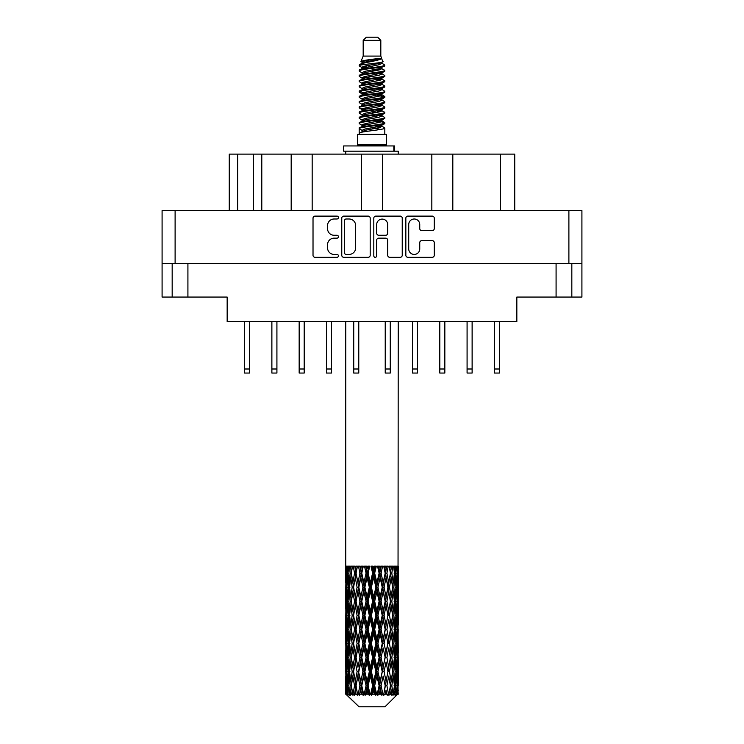 <?xml version="1.0" encoding="UTF-8"?>
<svg xmlns="http://www.w3.org/2000/svg" width="744" height="744" viewBox="0 0 744 744"><rect width="100%" height="100%" fill="white"/><g stroke="black" fill="none" stroke-linecap="round" stroke-linejoin="round"><path stroke-width="1.12" d="M408.726 248.924A5.515 5.515 0 0 0 414.241 254.439A5.515 5.515 0 0 0 419.746 248.924L419.746 242.693A2.065 2.065 0 0 1 421.811 240.628L432.218 240.628A2.065 2.065 0 0 1 434.273 242.693L434.273 255.257A2.065 2.065 0 0 1 432.218 257.322L407.898 257.322A2.065 2.065 0 0 1 405.843 255.257L405.843 218.169A2.065 2.065 0 0 1 407.898 216.113L432.218 216.113A2.065 2.065 0 0 1 434.273 218.169L434.273 228.575A2.065 2.065 0 0 1 432.218 230.64L421.811 230.64A2.065 2.065 0 0 1 419.746 228.575L419.746 224.511A5.515 5.515 0 0 0 414.241 218.996A5.515 5.515 0 0 0 408.726 224.511L408.726 248.924M375.246 257.322A1.442 1.442 0 0 0 376.687 255.88L376.687 240.219A2.065 2.065 0 0 1 378.752 238.154L385.652 238.154A2.065 2.065 0 0 1 387.708 240.219L387.708 255.257A2.065 2.065 0 0 0 389.772 257.322L400.179 257.322A2.065 2.065 0 0 0 402.234 255.257L402.234 218.169A2.065 2.065 0 0 0 400.179 216.113L375.86 216.113A2.065 2.065 0 0 0 373.804 218.169L373.804 255.88A1.442 1.442 0 0 0 375.246 257.322M370.196 255.257L370.196 218.169A2.065 2.065 0 0 0 368.141 216.113L343.821 216.113A2.065 2.065 0 0 0 341.766 218.169L341.766 255.257A2.065 2.065 0 0 0 343.821 257.322L368.141 257.322A2.065 2.065 0 0 0 370.196 255.257M581.91 263.478L162.09 263.478L162.09 210.58L581.91 210.58L581.91 297.061L556.084 297.061L556.084 263.478M334.14 218.996L336.976 218.996A1.442 1.442 0 0 0 338.418 217.555A1.442 1.442 0 0 0 336.976 216.113L315.084 216.113A2.065 2.065 0 0 0 313.019 218.169L313.019 255.257A2.065 2.065 0 0 0 315.084 257.322L336.976 257.322A1.442 1.442 0 0 0 338.418 255.88A1.442 1.442 0 0 0 336.976 254.439L334.14 254.439A6.594 6.594 0 0 1 327.546 247.845L327.546 244.748A6.594 6.594 0 0 1 334.14 238.154L336.976 238.154A1.442 1.442 0 0 0 338.418 236.713A1.442 1.442 0 0 0 336.976 235.271L334.14 235.271A6.594 6.594 0 0 1 327.546 228.678L327.546 225.59A6.594 6.594 0 0 1 334.14 218.996M431.827 210.58L431.827 154.12L382.5 154.12L382.5 210.58M291.183 210.58L291.183 154.12L261.795 154.12L261.795 210.58M361.5 210.58L361.5 154.12L312.173 154.12L312.173 210.58M162.09 263.478L162.09 297.061L172.171 297.061L172.171 263.478M187.916 263.478L187.916 297.061L227.162 297.061L227.162 321.622L516.838 321.622L516.838 297.061L556.084 297.061M571.829 263.478L571.829 297.061L571.829 263.478M187.916 297.061L172.171 297.061M229.264 210.58L229.264 154.12L261.795 154.12M500.461 210.58L500.461 154.12L452.817 154.12L452.817 210.58M500.461 154.12L514.736 154.12L514.736 210.58M312.173 154.12L291.183 154.12M382.5 154.12L361.5 154.12M452.817 154.12L431.827 154.12M346.09 218.996A1.442 1.442 0 0 0 344.649 220.438L344.649 252.988A1.442 1.442 0 0 0 346.09 254.439L349.076 254.439A6.594 6.594 0 0 0 355.669 247.845L355.669 225.59A6.594 6.594 0 0 0 349.076 218.996L346.09 218.996M387.708 224.614A5.515 5.515 0 0 0 382.202 219.099A5.515 5.515 0 0 0 376.687 224.614L376.687 233.216A2.065 2.065 0 0 0 378.752 235.271L385.652 235.271A2.065 2.065 0 0 0 387.708 233.216L387.708 224.614M499.41 321.622L499.41 373.051L494.379 373.051L494.379 321.622M358.775 321.622L358.775 373.051L353.735 373.051L353.735 321.622M304.203 321.622L304.203 373.051L299.162 373.051L299.162 321.622M331.489 321.622L331.489 373.051L326.449 373.051L326.449 321.622M276.917 321.622L276.917 373.051L271.876 373.051L271.876 321.622M249.621 321.622L249.621 373.051L244.59 373.051L244.59 321.622M472.124 321.622L472.124 373.051L467.083 373.051L467.083 321.622M417.551 321.622L417.551 373.051L412.511 373.051L412.511 321.622M444.838 321.622L444.838 373.051L439.797 373.051L439.797 321.622M390.265 321.622L390.265 373.051L385.225 373.051L385.225 321.622M363.184 40.353L380.816 40.353L377.664 37.2L366.336 37.2L363.184 40.353L363.184 56.088L360.952 61.482L362.793 62.766M380.816 40.353L380.816 56.088L363.184 56.088M386.48 134.385L357.52 134.385L357.52 144.885L386.48 144.885L386.48 134.385M360.979 144.885L360.979 145.936M383.021 144.885L383.021 145.936M381.133 58.86L364.951 62.115L359.557 64.858C359.399 63.054 377.645 61.101 381.133 58.86L375.646 58.86C367.545 59.78 362.644 60.655 360.952 61.482M359.557 64.858L359.519 66.086L362.793 68.02M380.816 56.088L382.825 61.826L379.049 63.426L364.951 66.049L362.04 67.36L362.449 67.834M383.048 61.482C384.137 63.008 358.748 64.403 359.194 65.723M384.443 64.858L384.806 65.723L383.83 65.723L384.443 64.858L381.551 62.952L381.96 63.426L379.049 64.737L362.449 68.197L359.194 70.308L359.519 71.34L362.449 73.089M379.059 121.142L384.806 122.788C385.597 124.536 358.403 126.285 359.194 128.033L359.194 128.693L362.04 130.33L362.04 131.409M381.207 120.491L381.96 121.151L379.049 122.462L364.951 125.085L359.194 128.033M384.806 122.788L384.481 123.811L379.049 126.396L364.951 129.019L362.04 130.33M384.806 123.448C385.597 125.197 358.403 126.945 359.194 128.693L359.194 134.385M384.806 128.033C385.597 129.782 358.403 131.539 359.194 133.288L364.951 130.33L379.049 127.708L381.96 126.396L381.551 125.922L384.806 128.033L384.806 134.385M383.83 65.723C379.384 67.248 358.413 68.783 359.194 70.308M359.194 70.968C358.403 69.22 385.597 67.472 384.806 65.723L379.049 68.671L364.951 71.294L362.04 72.605L362.04 73.916M379.059 67.36L384.806 70.308C385.597 72.056 358.403 73.814 359.194 75.562L359.519 76.585L362.793 78.511M381.551 68.197L381.96 68.671L379.049 69.983L364.951 72.605L359.194 75.562M384.806 70.308L384.481 71.34L381.551 73.089L364.951 76.539L362.04 77.86L362.449 78.334M384.806 70.968C385.597 72.717 358.403 74.465 359.194 76.214M381.551 73.442L384.806 75.562C385.597 77.311 358.403 79.059 359.194 80.808L359.519 81.831L362.793 83.756M381.96 72.605L381.96 73.916L379.049 75.228L364.951 77.86L359.194 80.808M384.806 75.562L384.481 76.585L381.551 78.334L364.951 81.794L362.04 83.105L362.449 83.579M384.806 76.214C385.597 77.962 358.403 79.71 359.194 81.459M381.96 77.86L381.96 79.171L384.806 80.808C385.597 82.556 358.403 84.305 359.194 86.053L359.519 87.076L362.449 88.824M381.96 79.171L379.049 80.482L364.951 83.105L359.194 86.053M384.806 80.808L384.481 81.831L381.551 83.579L364.951 87.039L362.04 88.35L362.04 89.661M384.806 81.459C385.597 83.207 358.403 84.965 359.194 86.713M381.207 83.756L384.806 86.053C385.597 87.801 358.403 89.55 359.194 91.298L359.519 92.33L362.793 94.255M381.551 83.942L381.96 84.416L379.049 85.727L364.951 88.35L359.194 91.298M384.806 86.053L384.481 87.076L381.551 88.824L364.951 92.284L362.04 93.595L362.449 94.079M384.806 86.713C385.597 88.462 358.403 90.21 359.194 91.958M381.551 89.187L384.806 91.298C385.597 93.047 358.403 94.804 359.194 96.553L359.519 97.576L362.793 99.501M381.96 88.35L381.96 89.661L379.049 90.973L364.951 93.595L359.194 96.553M384.806 91.298L384.481 92.33L381.551 94.079L364.951 97.538L362.04 98.85L362.449 99.324M384.806 91.958C385.597 93.707 358.403 95.455 359.194 97.204M381.207 94.255L384.806 96.553C385.597 98.301 358.403 100.049 359.194 101.798L359.519 102.821L362.449 104.569M381.551 94.432L381.96 94.907L379.049 96.218L364.951 98.85L359.194 101.798M384.806 96.553L384.481 97.576L381.551 99.324L364.951 102.784L362.04 104.095L362.04 105.406M384.806 97.204C385.597 98.952 358.403 100.7 359.194 102.458M381.551 99.677L384.806 101.798C385.597 103.546 358.403 105.295 359.194 107.043L359.519 108.066L364.941 109.34M381.96 98.85L381.96 100.161L379.049 101.472L364.951 104.095L359.194 107.043M384.806 101.798L384.481 102.821L381.551 104.569L364.951 108.029L362.04 109.34L362.793 110M384.806 102.458C385.597 104.207 358.403 105.955 359.194 107.703M381.207 104.746L384.806 107.043C385.597 108.791 358.403 110.54 359.194 112.288L359.519 113.32L362.449 115.069M381.551 104.932L381.96 105.406L379.049 106.718L364.951 109.34L359.194 112.288M384.806 107.043L384.481 108.066L381.551 109.814L364.951 113.274L362.04 114.585L362.04 115.897M384.806 107.703C385.597 109.452 358.403 111.2 359.194 112.949M379.059 109.34L384.806 112.288C385.597 114.046 358.403 115.794 359.194 117.543L359.519 118.566L362.449 120.314M381.551 110.177L381.96 110.651L379.049 111.963L364.951 114.585L359.194 117.543M384.806 112.288L384.481 113.32L381.551 115.069L364.951 118.529L362.04 119.84L362.04 121.151M384.806 112.949C385.597 114.697 358.403 116.445 359.194 118.194M381.551 115.422L384.806 117.543C385.597 119.291 358.403 121.04 359.194 122.788L359.519 123.811L362.793 125.736M381.96 114.585L381.96 115.897L379.049 117.208L364.951 119.84L359.194 122.788M384.806 117.543L384.481 118.566L381.551 120.314L364.951 123.774L362.04 125.085L362.449 125.559M384.806 118.194C385.597 119.942 358.403 121.7 359.194 123.448M363.435 66.458L366.746 66.979M362.375 66.923L364.941 67.36M377.255 69.053L380.565 69.573M363.435 76.958L366.746 77.478M379.059 79.162L381.626 79.599M362.375 77.422L364.941 77.86M377.255 79.543L380.565 80.064M363.435 82.203L366.746 82.724M379.059 84.416L381.626 84.844M362.375 82.668L364.941 83.105M359.454 91.633L366.746 93.223M379.059 94.907L381.626 95.344M362.375 93.167L364.941 93.605M377.255 95.288L384.546 96.878M379.059 105.406L381.626 105.834M363.435 108.438L366.746 108.959M379.059 110.651L381.626 111.089M377.255 111.033L380.565 111.554M377.255 121.523L380.565 122.044M363.435 124.183L366.746 124.704M374.548 125.736L381.626 126.824M362.375 124.648L364.941 125.085M377.255 126.778L380.565 127.298M398.161 689.79L398.235 690.916M398.235 661.974L398.235 681.318L398.217 657.584L398.031 667.238L397.649 657.584L398.031 647.903L398.217 657.584M398.217 629.452L398.031 639.124L397.649 629.452L398.031 619.771L398.235 653.186L398.142 643.504L396.989 643.504M398.235 605.709L398.235 625.053L398.217 601.319L398.031 611.001L397.649 601.319L398.031 591.657L398.217 601.319L398.235 577.577L398.235 596.93M398.198 618.906L398.161 625.351M345.765 321.622L345.765 582.859L345.858 573.196L347.011 573.196M398.235 321.622L398.031 582.859L397.947 566.165L397.417 568.807L397.25 566.165L396.617 566.165L397.138 573.196L396.394 582.859L395.473 573.196L396.161 566.165L395.287 566.165L394.99 568.807L394.692 566.165L393.585 566.165L394.478 573.196L393.223 582.859L391.818 573.196L392.86 566.165L391.549 566.165L391.13 568.807L390.693 566.165L389.196 566.165L390.405 573.196L388.721 582.859L386.917 573.196L388.247 566.165L386.582 566.165L386.062 568.807L385.532 566.165L383.727 566.165L385.178 573.196L383.169 582.859L381.077 573.196L382.611 566.165L380.696 566.165L380.11 568.807L379.514 566.165L377.524 566.165L379.124 573.196L376.92 582.859L374.669 573.196L376.306 566.165L374.269 566.165L373.646 568.807L373.032 566.165L370.968 566.165L372.623 573.196L370.354 582.859L368.094 573.196L369.74 566.165L367.694 566.165L367.08 568.807L366.476 566.165L364.486 566.165L366.076 573.196L363.89 582.859L361.77 573.196L363.305 566.165L361.389 566.165L360.831 568.807L360.273 566.165L358.469 566.165L359.91 573.196L357.938 582.859L356.078 573.196L357.427 566.165L355.753 566.165L355.279 568.807L354.804 566.165L353.298 566.165L354.497 573.196L352.87 582.859L351.391 573.196L352.451 566.165L351.14 566.165L350.777 568.807L350.415 566.165L349.308 566.165L350.182 573.196L349.01 582.859L348.006 573.196L348.713 566.165L347.839 566.165L347.606 568.807L347.383 566.165L346.751 566.165L347.243 573.196L346.583 582.859L346.444 566.165L345.969 568.807L345.765 566.165L345.858 573.196M398.235 566.165L398.235 577.577M394.069 573.196L395.473 573.196L396.041 578.944M394.692 566.165L394.748 566.649M390.693 566.165L391.13 568.807L390.358 573.196L391.818 573.196L393.074 581.78M382.23 587.258L380.11 596.93L377.924 587.258L380.11 577.577L382.23 587.258L382.723 587.258L379.784 573.196L381.077 573.196L383.169 582.859L385.178 573.196L386.917 573.196L388.721 582.859L388.052 587.258L384.137 566.165M385.532 566.165L386.145 568.37M385.178 573.196L384.946 572.034M379.514 566.165L380.11 568.807L379.784 573.196L378.259 566.165M375.906 587.258L373.646 596.93L371.377 587.258L373.646 577.577L375.906 587.258L376.724 587.258L376.92 582.859L379.124 573.196L379.784 573.196L380.11 577.577M373.032 566.165L373.581 573.196L372 566.165M369.331 587.258L367.08 596.93L364.876 587.258L367.08 577.577L369.331 587.258L370.419 587.258L370.354 582.859L372.586 573.066M368.131 573.066L367.276 573.196L365.732 566.165M366.476 566.165L367.08 577.577M362.151 574.954L363.89 582.859L366.067 573.15M360.273 566.165L361.277 573.196L359.863 566.165M357.083 587.258L355.279 596.93L353.595 587.258L355.279 577.577L357.083 587.258L358.506 587.258L357.938 582.859L359.91 573.196L361.277 573.196L360.831 577.577L362.923 587.258L360.831 596.93L358.822 587.258L360.831 577.577M354.804 566.165L355.948 573.196L354.758 566.165M352.182 587.258L350.777 596.93L349.522 587.258L350.777 577.577L352.182 587.258L353.642 587.258L352.87 582.859L354.497 573.196L355.948 573.196L355.279 577.577M349.252 580.701L350.182 573.196L351.624 573.196L350.777 568.807M347.076 575.41L347.243 573.196L348.583 573.196M345.783 587.258L345.969 577.577L346.351 587.258L345.969 596.93L345.783 587.258L345.765 609.057M384.983 706.8L397.64 694.208L384.983 706.8L359.017 706.8L345.867 694.208L345.969 690.088L346.099 694.208L347.374 695.259L346.518 694.208L346.118 685.698L346.583 676.036L347.243 685.698L346.518 694.208M354.497 629.452L352.87 639.124L351.391 629.452L352.87 619.771L354.497 629.452L355.948 629.452L355.279 633.851L357.083 643.504L355.279 653.186L353.595 643.504L355.948 629.452L353.595 615.39L355.279 605.709L357.083 615.39L355.279 625.053L354.191 618.906M354.497 657.584L352.87 667.238L351.391 657.584L352.87 647.903L354.497 657.584L355.948 657.584L354.191 668.121L355.279 661.974L357.083 671.637L355.279 681.318L353.595 671.637L355.948 657.584L354.191 647.02M346.258 569.96L345.969 568.807M347.039 584.747L346.583 582.859M346.258 576.433L345.969 577.577M346.351 587.258L347.606 587.258M346.258 598.074L345.969 596.93M345.858 601.319L347.011 601.319M345.783 615.39L345.969 605.709L346.351 615.39L345.969 625.053L345.783 615.39L345.783 643.504L345.969 633.851L346.351 643.504L345.969 653.186L345.783 643.504M345.839 611.298L345.765 591.657M346.118 601.319L346.583 591.657L347.243 601.319L346.583 611.001L346.118 601.319M346.862 587.258L347.606 577.577L348.527 587.258L347.606 596.93L346.862 587.258M348.183 571.346L347.606 568.807M349.671 586.002L349.01 582.859M348.183 575.056L347.606 577.577M348.527 587.258L349.931 587.258M348.183 599.459L347.606 596.93M347.039 589.778L346.583 591.657M347.243 601.319L348.583 601.319M347.039 612.879L346.583 611.001M346.258 604.556L345.969 605.709M346.351 615.39L347.606 615.39M345.765 621.705L345.765 639.124M345.858 629.452L347.011 629.452M346.258 626.206L345.969 625.053M346.118 629.452L346.583 619.771L347.243 629.452L346.583 639.124L346.118 629.452M346.862 615.39L347.606 605.709L348.527 615.39L347.606 625.053L346.862 615.39M348.006 601.319L349.01 591.657L350.182 601.319L349.01 611.001L348.006 601.319M351.624 573.196L350.777 577.577M350.182 601.319L351.624 601.319L350.777 596.93M349.671 588.523L349.01 591.657M349.671 614.135L349.01 611.001M348.183 603.17L347.606 605.709M348.527 615.39L349.931 615.39M348.183 627.592L347.606 625.053M347.039 617.901L346.583 619.771M347.243 629.452L348.583 629.452M346.258 632.698L345.969 633.851M346.351 643.504L347.606 643.504M347.039 641.003L346.583 639.124M345.765 649.838L345.765 667.238L345.858 657.584L347.011 657.584M345.839 647.596L345.783 671.637L345.969 661.974L346.351 671.637L345.969 681.318L345.783 671.637M346.258 654.339L345.969 653.186M346.862 643.504L347.606 633.851L348.527 643.504L347.606 653.186L346.862 643.504M348.006 629.452L349.01 619.771L350.182 629.452L349.01 639.124L348.006 629.452M349.522 615.39L350.777 605.709L352.182 615.39L350.777 625.053L349.522 615.39M351.391 601.319L352.87 591.657L354.497 601.319L352.87 611.001L351.391 601.319M356.078 573.196L357.194 566.165L355.753 566.165M358.822 587.258L355.948 573.196L354.191 583.742M354.497 601.319L355.948 601.319L354.191 590.783M356.078 601.319L357.938 591.657L359.91 601.319L357.938 611.001L355.279 596.93M353.642 587.258L352.87 591.657M352.182 615.39L353.642 615.39L352.87 611.001M351.624 601.319L350.777 605.709M350.182 629.452L351.624 629.452L350.777 625.053M349.671 616.646L349.01 619.771M349.671 642.249L349.01 639.124M348.183 631.312L347.606 633.851M348.527 643.504L349.931 643.504M346.118 657.584L346.583 647.903L347.243 657.584L346.583 667.238L346.118 657.584M347.039 646.015L346.583 647.903M347.243 657.584L348.583 657.584M348.183 655.724L347.606 653.186M346.258 660.821L345.969 661.974M346.351 671.637L347.606 671.637M347.039 669.126L346.583 667.238M345.839 675.738L345.867 694.208M345.858 685.698L347.011 685.698M346.258 682.471L345.969 681.318M348.006 657.584L349.01 647.903L350.182 657.584L349.01 667.238L348.006 657.584M349.522 643.504L350.777 633.851L352.182 643.504L350.777 653.186L349.522 643.504M361.77 573.196L361.277 573.196L362.728 566.165L361.389 566.165M362.923 587.258L364.216 587.258L361.277 573.196L357.938 591.657M364.876 587.258L364.216 587.258L363.89 582.859M359.91 601.319L361.277 601.319L358.506 587.258L355.279 605.709M361.77 601.319L363.89 591.657L366.076 601.319L363.89 611.001L361.77 601.319L361.277 601.319L360.831 596.93M357.083 615.39L358.506 615.39L355.948 601.319L354.191 611.875M358.822 615.39L360.831 605.709L362.923 615.39L360.831 625.053L357.938 611.001M356.078 629.452L355.279 625.053L355.948 629.452L358.506 615.39L357.938 619.771L359.91 629.452L357.938 639.124L356.078 629.452L357.938 619.771M353.642 615.39L352.87 619.771M352.182 643.504L353.642 643.504L352.87 639.124M351.624 629.452L350.777 633.851M350.182 657.584L351.624 657.584L350.777 653.186M349.671 644.769L349.01 647.903M346.862 671.637L347.606 661.974L348.527 671.637L347.606 681.318L346.862 671.637M348.183 659.444L347.606 661.974M348.527 671.637L349.931 671.637M349.671 670.381L349.01 667.238M347.039 674.148L346.583 676.036M347.243 685.698L348.583 685.698M348.183 683.848L347.606 681.318M398.235 694.208L397.649 685.698L398.031 676.036L398.068 694.208M397.082 694.208L397.993 694.208M346.258 688.944L345.969 690.088M349.522 671.637L350.777 661.974L352.182 671.637L350.777 681.318L349.522 671.637M346.658 694.208L347.876 695.259L347.262 694.208L347.606 690.088L347.978 694.208L349.457 695.259L348.006 685.698L349.01 676.036L350.182 685.698L349.141 694.208L350.433 695.259L350.777 690.088L351.354 694.208L352.954 695.259L351.391 685.698L352.87 676.036L354.497 685.698L353.065 694.208L354.349 695.259L355.279 690.088L356.032 694.208L357.659 695.259L356.078 685.698L357.938 676.036L359.91 685.698L358.171 694.208L359.371 695.259L360.831 690.088L361.705 694.208L363.258 695.259L363.63 694.208L361.77 685.698L363.89 676.036L366.076 685.698L364.151 694.208L365.192 695.259L366.141 694.208L367.08 690.088L368.029 694.208L369.405 695.259L370.075 694.208L368.094 685.698L370.354 676.036L372.623 685.698L370.624 694.208L371.433 695.259L372.688 694.208L373.646 690.088L374.604 694.208L375.72 695.259L376.65 694.208L374.669 685.698L376.92 676.036L379.124 685.698L377.189 694.208L377.71 695.259L379.189 694.208L380.11 690.088L381.021 694.208L381.793 695.259L382.928 694.208L381.077 685.698L383.169 676.036L385.178 685.698L383.634 695.259L385.234 694.208L386.062 690.088L387.261 695.259L388.517 694.208L386.917 685.698L388.721 676.036L390.405 685.698L388.824 695.259L390.451 694.208L391.13 690.088L391.763 695.259L393.065 694.208L391.818 685.698L393.223 676.036L394.478 685.698L392.962 695.259L394.515 694.208L394.99 690.088L395.027 695.259L396.292 694.208L395.473 685.698L396.394 676.036L397.138 685.698L396.496 694.208L395.771 695.259L397.157 694.208L397.417 690.088L397.64 694.208L397.157 694.208M346.099 694.208L359.017 706.8M395.445 694.208L394.515 694.208M391.772 694.208L390.451 694.208M386.861 694.208L385.234 694.208M383.42 694.208L382.928 694.208M381.021 694.208L379.189 694.208M377.189 694.208L376.65 694.208M374.604 694.208L372.688 694.208M370.624 694.208L370.075 694.208M368.029 694.208L366.141 694.208M364.151 694.208L363.63 694.208M361.705 694.208L359.966 694.208M358.171 694.208L357.706 694.208M356.032 694.208L354.544 694.208M351.354 694.208L350.219 694.208M347.978 694.208L347.262 694.208M371.377 587.258L370.419 587.258L367.276 573.196L368.847 566.165L367.694 566.165M366.076 573.196L367.276 573.196L364.216 587.258L363.89 591.657M366.076 601.319L367.276 601.319L364.216 587.258L360.831 605.709M368.094 601.319L370.354 591.657L372.623 601.319L370.354 611.001L368.094 601.319L367.276 601.319L367.08 596.93M362.923 615.39L364.216 615.39L361.277 601.319L358.506 615.39L361.277 629.452L360.831 625.053M364.876 615.39L367.08 605.709L369.331 615.39L367.08 625.053L364.876 615.39L364.216 615.39L363.89 611.001M359.91 629.452L361.277 629.452L360.831 633.851L362.923 643.504L360.831 653.186L358.822 643.504L360.831 633.851M357.083 643.504L358.506 643.504L355.948 629.452L354.191 639.998M358.822 643.504L357.938 639.124M356.078 657.584L357.938 647.903L359.91 657.584L357.938 667.238L355.279 653.186M353.642 643.504L352.87 647.903M352.182 671.637L353.642 671.637L352.87 667.238M351.624 657.584L350.777 661.974M349.671 672.901L349.01 676.036M350.182 685.698L351.624 685.698L350.777 681.318M348.183 687.558L347.606 690.088M361.77 629.452L363.89 619.771L366.076 629.452L363.89 639.124L361.77 629.452L361.277 629.452L364.216 615.39L363.89 619.771M374.669 573.196L373.581 573.196L373.646 577.577M377.924 587.258L376.724 587.258L373.581 573.196L375.162 566.165L374.269 566.165M372.623 573.196L373.581 573.196L370.419 587.258L370.354 591.657M372.623 601.319L373.581 601.319L370.419 587.258L367.276 601.319L367.08 605.709M374.669 601.319L376.92 591.657L379.124 601.319L376.92 611.001L374.669 601.319L373.581 601.319L373.646 596.93M369.331 615.39L370.419 615.39L367.276 601.319L364.216 615.39L367.276 629.452L367.08 625.053M371.377 615.39L373.646 605.709L375.906 615.39L373.646 625.053L371.377 615.39L370.419 615.39L370.354 611.001M366.076 629.452L367.276 629.452L367.08 633.851L369.331 643.504L367.08 653.186L364.876 643.504L367.08 633.851M362.923 643.504L364.216 643.504L361.277 629.452L357.938 647.903M364.876 643.504L364.216 643.504L363.89 639.124M359.91 657.584L361.277 657.584L358.506 643.504L355.948 657.584L357.938 667.238M361.77 657.584L363.89 647.903L366.076 657.584L363.89 667.238L361.77 657.584L361.277 657.584L360.831 653.186M357.083 671.637L358.506 671.637L357.938 676.036M354.497 685.698L355.948 685.698L354.191 675.161M356.078 685.698L355.279 681.318M353.642 671.637L352.87 676.036M351.624 685.698L350.777 690.088M358.822 671.637L360.831 661.974L362.923 671.637L360.831 681.318L358.506 671.637L361.277 657.584L360.831 661.974M368.094 629.452L370.354 619.771L372.623 629.452L370.354 639.124L368.094 629.452L367.276 629.452L370.419 615.39L370.354 619.771M384.09 587.258L386.062 577.577L387.922 587.258L386.062 596.93L384.09 587.258L382.723 587.258L383.169 582.859M379.124 601.319L379.784 601.319L376.724 587.258L376.92 591.657M381.077 601.319L383.169 591.657L385.178 601.319L383.169 611.001L381.077 601.319L379.784 601.319L380.11 596.93M375.906 615.39L376.724 615.39L373.581 601.319L373.646 605.709M377.924 615.39L380.11 605.709L382.23 615.39L380.11 625.053L377.924 615.39L376.724 615.39L376.92 611.001M372.623 629.452L373.581 629.452L370.419 615.39L381.272 566.165M374.669 629.452L376.92 619.771L379.124 629.452L376.92 639.124L374.669 629.452L373.581 629.452L373.646 625.053M369.331 643.504L370.419 643.504L367.276 629.452L364.216 643.504L363.89 647.903M371.377 643.504L373.646 633.851L375.906 643.504L373.646 653.186L371.377 643.504L370.419 643.504L370.354 639.124M366.076 657.584L367.276 657.584L364.216 643.504L361.277 657.584L364.216 671.637L363.89 667.238M368.094 657.584L370.354 647.903L372.623 657.584L370.354 667.238L368.094 657.584L367.276 657.584L367.08 653.186M362.923 671.637L364.216 671.637L363.89 676.036M359.91 685.698L361.277 685.698L358.506 671.637L355.279 690.088M361.77 685.698L361.277 685.698L360.831 681.318M357.659 695.259L355.948 685.698L354.349 695.259M364.876 671.637L367.08 661.974L369.331 671.637L367.08 681.318L364.876 671.637L364.216 671.637L367.276 657.584L367.08 661.974M385.178 601.319L382.723 587.258L386.062 568.807M388.247 566.165L386.806 566.165L385.494 573.196L386.062 577.577M387.922 587.258L390.405 601.319L388.721 611.001L386.917 601.319L388.721 591.657L389.81 597.804L388.052 587.258L389.81 576.702M386.917 601.319L385.494 601.319L386.062 596.93M382.23 615.39L382.723 615.39L379.784 601.319L382.723 587.258L383.169 591.657M384.09 615.39L386.062 605.709L387.922 615.39L386.062 625.053L384.09 615.39L382.723 615.39L383.169 611.001M379.124 629.452L379.784 629.452L376.724 615.39L379.784 601.319L380.11 605.709M381.077 629.452L383.169 619.771L385.178 629.452L383.169 639.124L381.077 629.452L379.784 629.452L380.11 625.053M375.906 643.504L376.724 643.504L373.581 629.452L376.724 615.39L376.92 619.771M377.924 643.504L380.11 633.851L382.23 643.504L380.11 653.186L377.924 643.504L376.724 643.504L376.92 639.124M372.623 657.584L373.581 657.584L370.419 643.504L373.581 629.452L373.646 633.851M374.669 657.584L376.92 647.903L379.124 657.584L376.92 667.238L374.669 657.584L373.581 657.584L373.646 653.186M369.331 671.637L370.419 671.637L367.276 657.584L370.419 643.504L370.354 647.903M371.377 671.637L373.646 661.974L375.906 671.637L373.646 681.318L371.377 671.637L370.419 671.637L370.354 667.238M366.076 685.698L367.276 685.698L364.216 671.637L360.831 690.088M368.094 685.698L367.276 685.698L367.08 681.318M363.258 695.259L361.277 685.698L359.371 695.259M389.503 587.258L391.13 577.577L392.609 587.258L391.13 596.93L389.503 587.258L388.052 587.258L385.494 601.319L386.062 605.709M389.81 569.69L389.279 566.417M393.818 587.258L394.99 577.577L395.994 587.258L394.99 596.93L393.818 587.258L392.376 587.258L393.223 582.859M390.358 573.196L391.13 577.577M391.818 601.319L393.223 591.657L394.478 601.319L393.223 611.001L391.818 601.319L390.358 601.319L391.13 596.93M387.922 615.39L385.494 601.319L382.723 615.39L383.169 619.771M389.503 615.39L391.13 605.709L392.609 615.39L391.13 625.053L389.503 615.39L388.052 615.39L388.721 611.001M385.178 629.452L382.723 615.39L379.784 629.452L380.11 633.851M386.917 629.452L388.721 619.771L390.405 629.452L388.721 639.124L386.917 629.452L385.494 629.452L386.062 625.053M382.23 643.504L382.723 643.504L379.784 629.452L376.724 643.504L376.92 647.903M384.09 643.504L386.062 633.851L387.922 643.504L386.062 653.186L384.09 643.504L382.723 643.504L383.169 639.124M379.124 657.584L379.784 657.584L376.724 643.504L373.581 657.584L373.646 661.974M381.077 657.584L383.169 647.903L385.178 657.584L383.169 667.238L381.077 657.584L379.784 657.584L380.11 653.186M375.906 671.637L376.724 671.637L373.581 657.584L370.419 671.637L370.354 676.036M377.924 671.637L380.11 661.974L382.23 671.637L380.11 681.318L377.924 671.637L376.724 671.637L376.92 667.238M372.623 685.698L373.581 685.698L370.419 671.637L367.276 685.698L367.08 690.088M374.669 685.698L373.581 685.698L373.646 681.318M369.405 695.259L367.276 685.698L365.192 695.259M394.329 571.941L394.99 568.807M395.817 585.398L396.394 582.859M394.329 574.452L394.99 577.577M394.329 600.055L394.99 596.93M392.376 587.258L393.223 591.657M393.818 615.39L394.99 605.709L395.994 615.39L394.99 625.053L393.818 615.39L392.376 615.39L393.223 611.001M390.358 601.319L391.13 605.709M389.81 625.927L388.721 619.771M391.818 629.452L393.223 619.771L394.478 629.452L393.223 639.124L391.818 629.452L390.358 629.452L391.13 625.053M387.922 643.504L386.062 633.851M389.503 643.504L391.13 633.851L392.609 643.504L391.13 653.186L389.503 643.504L388.052 643.504L388.721 639.124M385.178 657.584L383.169 647.903M386.917 657.584L388.721 647.903L390.405 657.584L388.721 667.238L386.917 657.584L385.494 657.584L386.062 653.186M382.23 671.637L382.723 671.637L379.784 657.584L380.11 661.974M384.09 671.637L386.062 661.974L387.922 671.637L386.062 681.318L384.09 671.637L382.723 671.637L383.169 667.238M379.124 685.698L379.784 685.698L376.724 671.637L376.92 676.036M381.077 685.698L379.784 685.698L380.11 681.318M375.72 695.259L373.581 685.698L373.646 690.088M395.473 601.319L396.394 591.657L397.138 601.319L396.394 611.001L395.473 601.319L394.069 601.319M396.757 587.258L397.417 577.577L397.417 596.93L396.757 587.258L395.417 587.258M396.961 570.695L397.417 568.807M397.649 573.196L396.394 573.196M397.742 584.012L398.031 582.859M396.961 575.707L397.417 577.577M396.961 598.808L397.417 596.93M395.817 589.118L396.394 591.657M395.817 613.53L396.394 611.001M394.329 602.575L394.99 605.709M394.329 628.187L394.99 625.053M392.376 615.39L393.223 619.771M393.818 643.504L394.99 633.851L395.994 643.504L394.99 653.186L393.818 643.504L392.376 643.504L393.223 639.124M390.358 629.452L391.13 633.851M389.81 654.069L388.721 647.903M391.818 657.584L393.223 647.903L394.478 657.584L393.223 667.238L391.818 657.584L390.358 657.584L391.13 653.186M387.922 671.637L386.062 661.974M389.503 671.637L391.13 661.974L392.609 671.637L391.13 681.318L389.503 671.637L388.052 671.637L388.721 667.238M385.178 685.698L383.169 676.036M386.917 685.698L385.494 685.698L386.062 681.318M381.793 695.259L379.784 685.698L380.11 690.088M395.473 629.452L396.394 619.771L397.138 629.452L396.394 639.124L395.473 629.452L394.069 629.452M396.757 615.39L397.417 605.709L397.417 625.053L396.757 615.39L395.417 615.39M398.142 587.258L396.989 587.258M397.742 590.504L398.031 591.657M397.649 601.319L396.394 601.319M397.742 612.154L398.031 611.001M396.961 603.83L397.417 605.709M396.961 626.932L397.417 625.053M395.817 617.25L396.394 619.771M395.817 641.654L396.394 639.124M394.329 630.707L394.99 633.851M394.329 656.329L394.99 653.186M392.376 643.504L393.223 647.903M393.818 671.637L394.99 661.974L395.994 671.637L394.99 681.318L393.818 671.637L392.376 671.637L393.223 667.238M390.358 657.584L391.13 661.974M389.81 682.192L388.721 676.036M391.818 685.698L390.358 685.698L391.13 681.318M387.261 695.259L386.062 690.088M395.473 657.584L396.394 647.903L397.138 657.584L396.394 667.238L395.473 657.584L394.069 657.584M396.757 643.504L397.417 633.851L397.417 653.186L396.757 643.504L395.417 643.504M398.142 615.39L396.989 615.39M397.742 618.627L398.031 619.771M397.649 629.452L396.394 629.452M397.742 640.277L398.031 639.124M396.961 631.963L397.417 633.851M396.961 655.073L397.417 653.186M395.817 645.364L396.394 647.903M395.817 669.777L396.394 667.238M394.329 658.84L394.99 661.974M394.329 684.443L394.99 681.318M392.376 671.637L393.223 676.036M390.358 685.698L391.13 690.088M396.757 671.637L397.417 661.974L397.417 681.318L396.757 671.637L395.417 671.637M397.742 646.75L398.031 647.903M397.649 657.584L396.394 657.584M397.742 668.391L398.031 667.238M396.961 660.095L397.417 661.974M396.961 683.197L397.417 681.318M395.817 673.497L396.394 676.036M395.473 685.698L394.069 685.698M394.329 686.954L394.99 690.088M398.142 671.637L396.989 671.637M398.217 685.698L398.235 681.318M397.742 674.882L398.031 676.036M397.649 685.698L396.394 685.698M396.961 688.209L397.417 690.088M375.646 58.86L364.951 60.803L362.04 62.115L362.449 62.589M381.626 108.912L381.551 109.814M372 127.708L380.565 129.428M368.187 75.888L372 76.539M362.449 125.922L362.04 126.396L362.04 125.085M372 69.983L375.813 70.643M381.626 93.167L381.96 94.907M372 111.963L375.813 112.623M368.187 91.633L372 92.284M362.449 110.177L362.04 110.651L362.04 109.34M379.059 125.085L381.551 125.922M388.824 695.259L389.81 689.214M383.634 695.259L389.81 661.1M377.71 695.259L389.81 632.967M397.947 566.165L396.747 566.165M371.433 695.259L382.723 643.504L389.81 604.835M396.161 566.165L394.794 566.165M392.86 566.165L391.409 566.165M376.306 566.165L375.162 566.165M369.74 566.165L368.847 566.165M363.305 566.165L362.728 566.165M352.591 566.165L351.14 566.165M349.206 566.165L347.839 566.165M347.262 566.165L346.053 566.165M343.663 151.181L343.663 145.936L394.562 145.936L394.562 151.181L343.663 151.181M398.235 154.12L398.235 151.181L394.562 151.181M345.765 151.181L345.765 154.12M175.11 210.58L175.11 263.478M568.89 263.478L568.89 210.58M237.662 154.12L237.662 210.58M253.406 210.58L253.406 154.12M499.41 368.996L494.379 368.996M358.775 368.996L353.735 368.996M304.203 368.996L299.162 368.996M331.489 368.996L326.449 368.996M276.917 368.996L271.876 368.996M249.621 368.996L244.59 368.996M472.124 368.996L467.083 368.996M417.551 368.996L412.511 368.996M444.838 368.996L439.797 368.996M390.265 368.996L385.225 368.996M393.836 151.181L393.836 145.936M345.765 676.036L345.765 694.208M362.04 62.115L362.04 63.426M381.96 67.36L381.96 68.671M362.04 83.105L362.04 84.416M362.04 93.595L362.04 94.907M381.96 109.34L381.96 110.651M381.96 119.84L381.96 121.151M381.551 120.668L384.481 122.416M359.519 108.066L362.449 109.814M381.96 62.115L381.96 63.426M362.04 67.36L362.04 68.671M362.04 77.86L362.04 79.171M381.96 83.105L381.96 84.416M362.04 98.85L362.04 100.161M381.96 104.095L381.96 105.406M381.96 125.085L381.96 126.396"/></g></svg>
